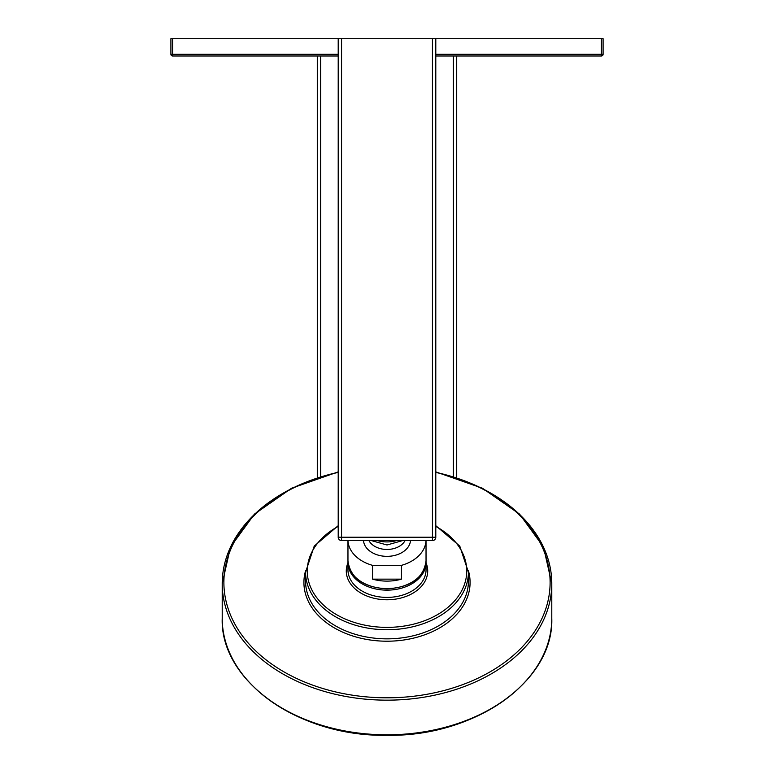 <?xml version="1.0" encoding="UTF-8"?>
<svg xmlns="http://www.w3.org/2000/svg" width="774" height="774" viewBox="0 0 774 774"><rect width="100%" height="100%" fill="white"/><g stroke="black" fill="none" stroke-linecap="round" stroke-linejoin="round"><path stroke-width="1.16" d="M435.791 54.315L601.417 54.315L601.417 38.7L603.091 38.7L603.091 54.315L601.417 54.315L601.417 55.989A1.674 1.674 0 0 0 603.091 54.315A1.674 1.674 0 0 1 601.417 55.989L435.791 55.989M338.209 55.989L172.583 55.989L172.583 54.315L170.909 54.315L170.909 38.7L435.791 38.7L435.791 537.233L341.557 537.233L341.557 38.7M601.417 38.7L435.791 38.7M172.583 55.989A1.674 1.674 0 0 1 170.909 54.315A1.674 1.674 0 0 0 172.583 55.989M317.292 477.606L317.292 55.989M456.708 55.989L456.708 477.606M401.483 579.146L372.517 579.146A39.039 27.603 180 0 0 387 581.119A39.039 27.603 180 0 0 401.483 579.146L401.483 565.349A39.039 27.603 180 0 0 426.019 540.581L426.039 560.966C423.63 578.033 410.617 587.34 387 588.898C363.383 587.34 350.37 578.033 347.961 560.966A39.039 27.603 0 0 0 387 588.569A39.039 27.603 0 0 0 426.039 560.966M347.961 560.966L347.961 540.581A39.039 27.603 0 0 0 372.517 565.349L401.483 565.349M410.491 540.581A23.52 16.631 180 0 1 387 556.351A23.52 16.631 180 0 1 363.509 540.581M372.517 579.146L372.517 565.349M435.791 537.233A3.348 3.348 0 0 1 432.443 540.581L341.557 540.581A3.348 3.348 0 0 1 338.209 537.233L338.209 38.7M338.209 537.233L341.557 537.233L341.557 540.581M432.443 540.581L432.443 38.7M338.209 54.315L172.583 54.315L172.583 38.7M320.639 476.532L320.639 55.989M453.361 55.989L453.361 476.532M521.202 685.909A163.943 115.926 180 0 1 387 735.242A163.943 115.926 180 0 1 252.798 685.909M222.215 618.291C220.039 681.13 299.141 736.896 387 735.3C474.839 736.896 553.952 681.149 551.785 618.291A164.785 116.516 180 0 1 387 734.807A164.785 116.516 180 0 1 222.215 618.291L222.215 583.644A164.785 116.516 180 0 1 338.209 472.353M435.791 472.353A164.785 116.516 180 0 1 551.785 583.644A164.785 116.516 180 0 1 387 700.16A164.785 116.516 180 0 1 222.215 583.644L230.497 546.995L254.433 514.11L291.575 488.23L338.209 471.879M435.791 472.401A163.111 115.336 180 0 1 548.234 599.908A163.111 115.336 180 0 1 387 697.8A163.111 115.336 180 0 1 225.766 599.908A163.111 115.336 180 0 1 338.209 472.401M305.614 570.631A83.089 58.756 0 0 0 387 641.211A83.089 58.756 0 0 0 468.386 570.631M305.585 572.17L305.585 581.274A81.415 57.566 0 0 0 387 638.85A81.415 57.566 0 0 0 468.415 581.274L468.415 572.17A81.415 57.566 180 0 1 387 629.736A81.415 57.566 180 0 1 305.585 572.17L314.234 546.086L338.209 525.672M435.791 526.388A79.741 56.386 180 0 1 462.465 589.217A79.741 56.386 180 0 1 387 627.375A79.741 56.386 180 0 1 311.535 589.217A79.741 56.386 180 0 1 338.209 526.388M347.961 562.814A40.712 28.783 0 0 0 387 599.773A40.712 28.783 0 0 0 426.029 562.814M347.961 569.799A39.039 27.603 0 0 0 387 597.402A39.039 27.603 0 0 0 426.039 569.799L426.039 562.543A39.039 27.603 180 0 1 387 590.146A39.039 27.603 180 0 1 347.961 562.543A39.039 27.603 180 0 1 347.981 561.76L347.961 569.799M426.019 561.76A39.039 27.603 180 0 1 426.039 562.543L426.019 561.76M405.063 540.581A19.273 13.632 180 0 1 387 549.463A19.273 13.632 180 0 1 368.937 540.581M371.346 540.581L387 544.993L402.654 540.581M377.383 540.581A25.232 17.841 0 0 0 396.617 540.581M551.785 618.291L551.785 583.644L543.503 546.995L519.567 514.11L482.425 488.23L435.791 471.879M435.791 525.672L459.766 546.086L468.415 572.17"/></g></svg>
